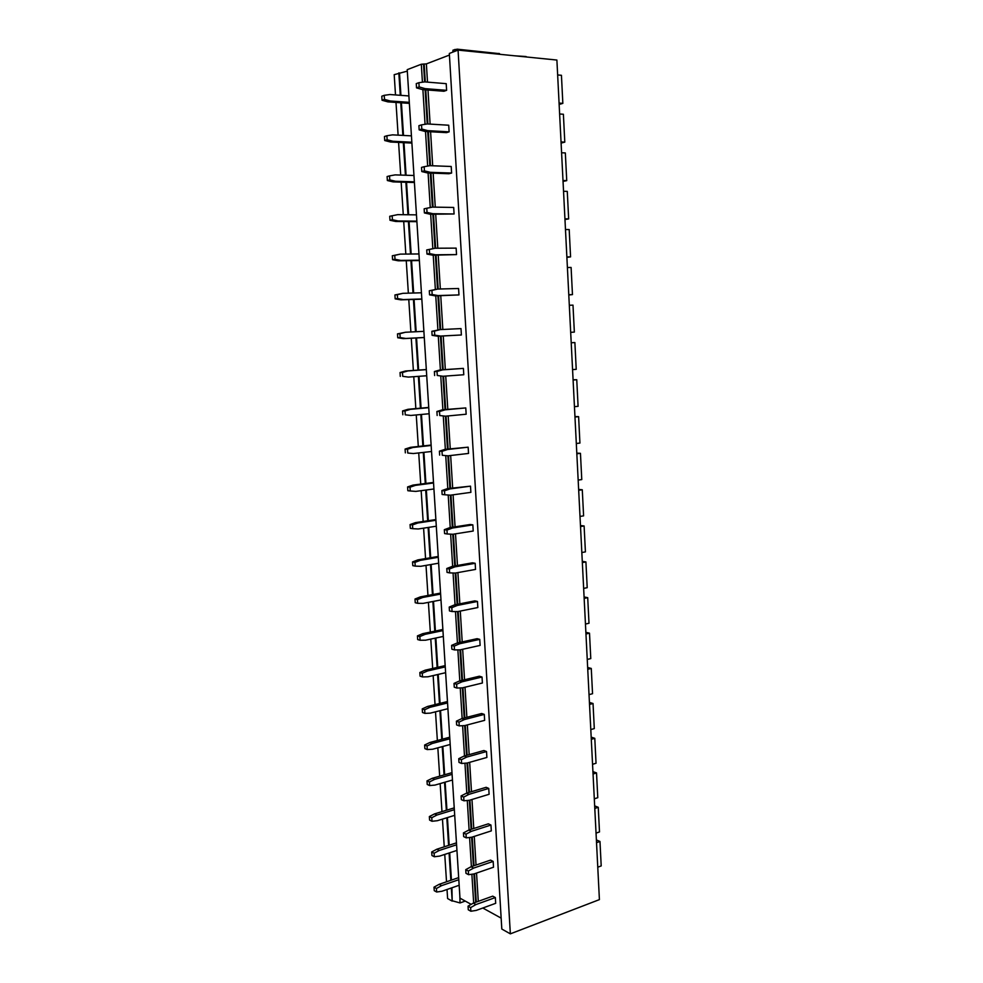 <?xml version="1.0" encoding="UTF-8"?>
<svg xmlns="http://www.w3.org/2000/svg" width="983" height="983" viewBox="0 0 983 983"><rect width="100%" height="100%" fill="white"/><g stroke="black" fill="none" stroke-linecap="round" stroke-linejoin="round"><path stroke-width="1.47" d="M499.511 53.66L457.218 49.175L453.016 50.145L452.844 52.099M471.176 904.36L459.983 898.155L407.22 69.658L421.314 64.239L422.432 82.203M449.428 55.06L426.376 63.895L421.314 64.239M510.349 933.85L501.809 929.046L449.329 53.463L458.066 50.096L556.894 60.049L599.409 899.617L510.349 933.85L458.066 50.096M395.51 94.946L394.195 74.671L407.318 71.132M482.8 908.009L501.158 918.134M451.344 887.981L452.192 901.128L447.609 898.548L447.019 889.492M446.528 881.788L444.746 854.424M444.255 846.818L442.461 819.122M441.969 811.614L440.151 783.598M439.671 776.177L437.84 747.83M437.361 740.518L435.506 711.827M435.039 704.614L433.159 675.579M432.692 668.465L430.787 639.097M430.333 632.081L428.404 602.358M427.961 595.465L426.008 565.385M425.565 558.59L423.599 528.154M423.157 521.469L421.166 490.677M420.736 484.103L418.721 452.942M418.303 446.479L416.251 414.949M415.846 408.596L413.769 376.698M413.376 370.456L411.275 338.213M410.882 331.984L408.781 299.594M408.363 293.167L406.249 260.704M405.819 254.069L403.718 221.556M403.276 214.699L401.162 182.125M400.708 175.06L398.582 142.424M398.115 135.15L395.989 102.441M450.841 880.301L449.084 852.998M448.592 845.405L446.823 817.77M446.331 810.287L444.537 782.321M444.058 774.923L442.239 746.638M441.76 739.339L439.917 710.709M439.462 703.521L437.595 674.547M437.128 667.457L435.248 638.151M434.793 631.16L432.889 601.498M432.446 594.617L430.505 564.611M430.075 557.828L428.121 527.466M427.691 520.793L425.7 490.075M425.283 483.513L423.28 452.426M422.862 445.975L420.835 414.519M420.429 408.178L418.377 376.354M417.984 370.136L415.907 337.968M415.502 331.762L413.425 299.446M413.007 293.032L410.931 260.655M410.501 254.032L408.412 221.593M407.97 214.761L405.881 182.26M405.426 175.22L403.325 142.658M402.858 135.396L400.757 102.773M400.278 95.302L398.828 72.889M452.192 901.128L451.934 887.784M451.443 880.092L449.686 852.802M449.194 845.208L447.425 817.586M446.933 810.103L445.139 782.149M444.66 774.751L442.841 746.466M442.375 739.179L440.531 710.562M440.065 703.361L438.209 674.412M437.754 667.31L435.862 638.016M435.408 631.025L433.503 601.375M433.061 594.494L431.132 564.5M430.689 557.717L428.735 527.367M428.318 520.695L426.339 489.989M425.909 483.427L423.906 452.352M423.501 445.901L421.474 414.457M421.068 408.129L419.016 376.317M418.623 370.087L416.546 337.943M416.153 331.726L414.064 299.422M413.659 293.008L411.57 260.642M411.152 254.019L409.063 221.593M408.621 214.773L406.532 182.273M406.077 175.244L403.976 142.682M403.509 135.433L401.42 102.822M400.929 95.351L399.491 72.951M452.782 900.92L460.032 902.947L459.811 895.427M515.006 55.822L526.126 56.547M460.032 902.947L465.266 901.079M596.521 842.677L599.974 841.46L596.386 839.937M597.762 867.19L601.203 865.925L599.974 841.46M594.789 808.444L598.254 807.301L594.654 805.888M596.042 833.117L599.495 831.925L598.254 807.301M593.044 774.002L596.534 772.921L592.921 771.618M594.297 798.823L597.775 797.692L596.534 772.921M591.287 739.327L594.789 738.319L591.176 737.127M592.552 764.319L596.042 763.25L594.789 738.319M589.517 704.442L593.032 703.496L589.419 702.427M590.795 729.583L594.297 728.587L593.032 703.496M587.748 669.325L591.274 668.44L587.65 667.494M589.026 694.625L592.54 693.703L591.274 668.44M585.954 633.986L589.505 633.175L585.868 632.339M587.244 659.446L590.783 658.585L589.505 633.175M584.148 598.401L587.711 597.664L584.074 596.964M585.45 624.045L589.001 623.247L587.711 597.664M582.341 562.595L585.917 561.932L582.28 561.354M583.644 588.399L587.207 587.687L585.917 561.932M580.511 526.556L584.111 525.966L580.462 525.512M581.825 552.532L585.413 551.881L584.111 525.966M578.68 490.284L582.28 489.767L578.631 489.436M580.007 516.431L583.595 515.854L582.28 489.767M576.824 453.765L580.449 453.323L576.8 453.126M578.164 480.085L581.776 479.581L580.449 453.323M574.969 417.013L578.606 416.645L574.944 416.571M576.308 443.505L579.933 443.075L578.606 416.645M573.089 380.016L576.751 379.721L573.077 379.782M574.441 406.679L578.09 406.323L576.751 379.721M571.209 342.772L574.883 342.551L571.209 342.748M572.573 369.608L576.222 369.338L574.883 342.551M569.304 305.271L572.991 305.135L574.355 332.094L570.681 332.328L574.355 332.094M567.4 267.523L571.098 267.462L572.462 294.605L568.788 294.986M568.776 294.728L572.462 294.605M565.471 229.531L569.194 229.543L570.57 256.87L566.884 257.386M566.859 256.919L570.57 256.87M563.542 191.28L567.277 191.378L568.653 218.89L564.967 219.528M564.93 218.84L568.653 218.89M561.588 152.758L565.336 152.943L566.736 180.639L563.038 181.425M562.989 180.516L566.736 180.639M559.622 113.991L563.394 114.249L564.795 142.13L561.096 143.076M561.035 141.933L564.795 142.13M557.644 74.941L561.44 75.298L562.841 103.375L559.143 104.456M559.069 103.08L562.841 103.375M446.614 90.338L443.935 91.259L422.481 89.588L425.123 88.642L419.151 86.922L418.893 82.683L424.705 81.896L446.208 83.666L446.614 90.338L425.123 88.642M422.481 89.588L416.522 87.868L419.151 86.922M416.522 87.868L416.251 83.641L418.893 82.683M408.867 103.338L387.88 101.863L390.325 101.003L384.488 99.381L384.218 95.326L389.895 94.528L408.903 95.941M409.309 102.343L390.325 101.003M387.88 101.863L382.055 100.254L384.488 99.381M382.055 100.254L381.797 96.211L384.218 95.326M449.12 131.845L446.442 132.644L425.086 131.452L427.728 130.641L421.793 129.043L421.535 124.853L427.322 123.944L448.727 125.222L449.12 131.845L427.728 130.641M425.086 131.452L419.163 129.867L421.793 129.043M419.163 129.867L418.905 125.677L421.535 124.853M411.398 143.051L390.509 142.019L392.954 141.269L387.142 139.783L386.884 135.752L392.524 134.855L411.447 135.863M411.84 142.216L392.954 141.269M390.509 142.019L384.722 140.532L387.142 139.783M384.722 140.532L384.451 136.514L386.884 135.752M451.615 173.057L448.936 173.733L427.691 172.996L430.333 172.32L424.423 170.87L424.164 166.705L429.915 165.672L451.209 166.483L451.615 173.057L430.333 172.32M427.691 172.996L421.793 171.558L424.423 170.87M421.793 171.558L421.535 167.405L424.164 166.705M413.917 182.494L393.126 181.892L395.559 181.265L389.784 179.901L389.526 175.896L395.141 174.888L413.966 175.502M414.371 181.818L395.559 181.265M393.126 181.892L387.363 180.528L389.784 179.901M387.363 180.528L387.093 176.547L389.526 175.896M454.085 213.975L430.259 214.257L432.901 213.704L427.027 212.389L426.769 208.249L432.495 207.106L453.691 207.45L454.085 213.975L432.901 213.704M430.259 214.257L424.398 212.942L427.027 212.389M424.398 212.942L424.14 208.826L426.769 208.249M416.411 221.654L395.719 221.482L398.152 220.978L392.414 219.737L392.143 215.768L397.746 214.638L416.473 214.859M416.866 221.138L398.152 220.978M395.719 221.482L389.981 220.253L392.414 219.737M389.981 220.253L389.723 216.285L392.143 215.768M456.53 254.597L432.815 255.211L435.457 254.781L429.608 253.602L429.35 249.498L435.051 248.232L456.137 248.121L456.53 254.597L435.457 254.781M432.815 255.211L426.978 254.044L429.608 253.602M426.978 254.044L426.733 249.94L435.051 248.232M426.733 249.94L429.35 249.498M418.893 260.556L398.299 260.802L400.732 260.409L395.006 259.291L394.748 255.347L400.314 254.118L418.967 253.958M419.36 260.188L400.732 260.409M398.299 260.802L392.586 259.696L395.006 259.291M392.586 259.696L392.328 255.764L400.314 254.118M392.328 255.764L394.748 255.347M458.963 294.925L435.358 295.883L438 295.576L432.176 294.531L431.918 290.452L437.595 289.063L458.582 288.498L458.963 294.925L438 295.576M435.358 295.883L429.559 294.839L432.176 294.531M429.559 294.839L429.301 290.771L437.595 289.063M429.301 290.771L431.918 290.452M421.351 299.188L400.855 299.852L403.288 299.569L397.599 298.574L397.341 294.667L402.883 293.327L421.437 292.787M421.83 298.967L403.288 299.569M400.855 299.852L395.178 298.857L397.599 298.574M395.178 298.857L394.92 294.961L402.883 293.327M394.92 294.961L397.341 294.667M461.383 334.982L437.877 336.247L440.519 336.063L434.732 335.154L434.474 331.099L440.114 329.612L461.002 328.592L461.383 334.982L440.519 336.063M437.877 336.247L432.102 335.338L434.732 335.154M432.102 335.338L431.844 331.296L440.114 329.612M431.844 331.296L434.474 331.099M423.796 337.562L403.399 338.631L405.832 338.459L400.167 337.587L399.909 333.704L405.426 332.254L423.894 331.345M424.275 337.488L405.832 338.459M403.399 338.631L397.746 337.759L400.167 337.587M397.746 337.759L397.488 333.888L405.426 332.254M397.488 333.888L399.909 333.704M437.263 375.481L443.014 376.268L437.263 375.481L437.005 371.463L442.62 369.854L463.398 368.392L463.779 374.744L443.014 376.268M434.633 375.555L434.388 371.537L439.991 369.94L463.398 368.392M434.388 371.537L437.005 371.463M439.991 369.94L442.62 369.854M402.711 376.329L408.35 377.091L402.711 376.329L402.465 372.471L407.945 370.923L426.327 369.645M426.72 375.752L408.35 377.091M400.29 376.391L400.044 372.545L405.524 370.996L425.836 369.583M400.044 372.545L402.465 372.471M405.524 370.996L407.945 370.923M439.77 415.539L445.496 416.19L439.77 415.539L439.524 411.545L445.102 409.825L465.782 407.92L466.163 414.224L445.496 416.19M437.152 415.477L436.894 411.496L442.473 409.788L465.782 407.92M436.894 411.496L439.524 411.545M442.473 409.788L445.102 409.825M405.254 414.814L410.857 415.453L405.254 414.814L404.996 410.98L410.464 409.333L428.748 407.687M429.141 413.745L410.857 415.453M402.833 414.765L402.575 410.943L408.031 409.297L428.244 407.478M402.575 410.943L404.996 410.98M408.031 409.297L410.464 409.333M442.264 455.289L447.965 455.829L442.264 455.289L442.018 451.332L447.572 449.501L468.154 447.179L468.535 453.433L447.965 455.829M439.647 455.117L439.401 451.172L444.943 449.354L468.154 447.179M439.401 451.172L442.018 451.332M444.943 449.354L447.572 449.501M407.761 453.028L413.351 453.544L407.761 453.028L407.515 449.219L412.946 447.474L431.156 445.471M431.537 451.492L413.351 453.544M405.34 452.868L405.094 449.071L410.525 447.326L430.652 445.115M405.094 449.071L407.515 449.219M410.525 447.326L412.946 447.474M470.882 492.36L450.411 495.186L444.746 494.768L444.5 490.836L450.03 488.907L470.513 486.155L470.882 492.36M470.513 486.155L447.4 488.637L441.883 490.566L442.129 494.486L444.746 494.768M441.883 490.566L444.5 490.836M447.4 488.637L450.03 488.907M433.921 488.981L415.821 491.389L410.267 490.984L410.009 487.199L415.428 485.356L433.54 482.997M433.036 482.506L412.995 485.098L407.589 486.941L407.847 490.714L410.267 490.984M407.589 486.941L410.009 487.199M412.995 485.098L415.428 485.356M473.216 531.029L452.844 534.26L447.204 533.978L446.958 530.07L452.463 528.031L472.848 524.861L473.216 531.029M472.848 524.861L470.193 524.492L449.833 527.638L444.341 529.677L444.586 533.572L447.204 533.978M444.341 529.677L446.958 530.07M449.833 527.638L452.463 528.031M436.292 526.212L418.279 528.977L412.737 528.682L412.491 524.922L417.886 522.981L435.924 520.277M435.395 519.638L415.453 522.624L410.083 524.566L410.329 528.313L412.737 528.682M410.083 524.566L412.491 524.922M415.453 522.624L417.886 522.981M475.539 569.415L455.264 573.064L449.636 572.892L449.403 569.01L454.883 566.872L475.17 563.296L475.539 569.415M475.17 563.296L472.516 562.817L452.254 566.38L446.786 568.518L447.032 572.376L449.636 572.892M446.786 568.518L449.403 569.01M452.254 566.38L454.883 566.872M438.651 563.198L420.712 566.306L415.207 566.122L414.961 562.387L420.319 560.347L438.271 557.3M437.742 556.525L417.898 559.892L412.541 561.92L412.786 565.643L415.207 566.122M412.541 561.92L414.961 562.387M417.898 559.892L420.319 560.347M477.836 607.543L457.66 611.598L452.069 611.549L451.824 607.691L457.279 605.442L477.468 601.461L477.836 607.543M477.468 601.461L474.814 600.871L454.662 604.84L449.219 607.076L449.452 610.922L452.069 611.549M449.219 607.076L451.824 607.691M454.662 604.84L457.279 605.442M440.986 599.937L423.132 603.378L417.652 603.304L417.406 599.605L422.751 597.467L440.617 594.076M440.077 593.167L420.331 596.902L414.998 599.028L415.244 602.726L417.652 603.304M414.998 599.028L417.406 599.605M420.331 596.902L422.751 597.467M480.122 645.413L460.044 649.861L454.478 649.923L454.232 646.101L459.663 643.754L479.753 639.368L480.122 645.413M479.753 639.368L477.111 638.68L457.046 643.042L451.627 645.376L451.861 649.185L454.478 649.923M451.627 645.376L454.232 646.101M457.046 643.042L459.663 643.754M443.321 636.431L425.541 640.203L420.085 640.252L419.839 636.566L425.16 634.33L442.94 630.607M442.399 629.575L422.739 633.666L417.431 635.89L417.677 639.564L420.085 640.252M417.431 635.89L419.839 636.566M422.739 633.666L425.16 634.33M482.395 683.013L462.403 687.854L456.862 688.039L456.628 684.242L462.022 681.797L482.026 677.017L482.395 683.013M482.026 677.017L479.385 676.218L459.417 680.973L454.023 683.406L454.257 687.191L456.862 688.039M454.023 683.406L456.628 684.242M459.417 680.973L462.022 681.797M445.618 672.691L427.924 676.795L422.506 676.943L422.26 673.281L427.544 670.959L445.25 666.904M444.709 665.724L425.123 670.197L419.852 672.507L420.085 676.157L422.506 676.943M419.852 672.507L422.26 673.281M425.123 670.197L427.544 670.959M484.644 720.355L464.75 725.589L459.245 725.884L459 722.112L464.381 719.568L484.287 714.395L484.644 720.355M484.287 714.395L481.645 713.498L461.764 718.634L456.395 721.178L456.64 724.938L459.245 725.884M456.395 721.178L459 722.112M461.764 718.634L464.381 719.568M447.916 708.706L430.308 713.13L424.902 713.388L424.656 709.751L429.927 707.33L447.548 702.956M446.995 701.653L427.507 706.47L422.248 708.878L422.493 712.503L424.902 713.388M422.248 708.878L424.656 709.751M427.507 706.47L429.927 707.33M486.88 757.451L467.085 763.054L461.592 763.472L461.359 759.724L466.716 757.082L486.524 751.528L486.88 757.451M486.524 751.528L483.894 750.52L464.099 756.05L458.766 758.679L459 762.415L461.592 763.472M458.766 758.679L461.359 759.724M464.099 756.05L466.716 757.082M450.189 744.475L432.667 749.23L427.286 749.587L427.04 745.974L432.287 743.467L449.833 738.774M449.268 737.336L429.866 742.509L424.631 745.016L424.877 748.616L427.286 749.587M424.631 745.016L427.04 745.974M429.866 742.509L432.287 743.467M489.104 794.289L469.395 800.273L463.939 800.801L463.706 797.078L469.026 794.338L488.748 788.415L489.104 794.289M488.748 788.415L486.118 787.309L466.421 793.207L461.101 795.935L461.334 799.646L463.939 800.801M461.101 795.935L463.706 797.078M466.421 793.207L469.026 794.338M452.463 780.023L435.002 785.085L429.645 785.552L429.411 781.964L434.633 779.372L452.094 774.358M451.529 772.785L432.213 778.315L427.003 780.895L427.236 784.471L429.645 785.552M427.003 780.895L429.411 781.964M432.213 778.315L434.633 779.372M491.316 830.881L471.705 837.233L466.261 837.86L466.028 834.174L471.336 831.335L490.959 825.044L491.316 830.881M490.959 825.044L488.33 823.828L468.731 830.107L463.435 832.92L463.669 836.607L466.261 837.86M463.435 832.92L466.028 834.174M468.731 830.107L471.336 831.335M454.711 815.337L437.337 820.707L432.004 821.272L431.77 817.709L436.956 815.03L454.343 809.697M453.765 808.014L434.547 813.887L429.362 816.554L429.596 820.105L432.004 821.272M429.362 816.554L431.77 817.709M434.547 813.887L436.956 815.03M493.515 867.215L473.99 873.948L468.572 874.686L468.338 871.012L473.622 868.087L493.159 861.415L493.515 867.215M493.159 861.415L490.529 860.113L471.017 866.748L465.745 869.66L465.979 873.322L468.572 874.686M465.745 869.66L468.338 871.012M471.017 866.748L473.622 868.087M456.935 850.418L439.647 856.095L434.339 856.758L434.105 853.219L439.278 850.455L456.579 844.815M456.001 843.009L436.857 849.214L431.697 851.966L431.93 855.505L434.339 856.758M431.697 851.966L434.105 853.219M436.857 849.214L439.278 850.455M495.69 903.316L476.251 910.405L470.869 911.241L470.636 907.604L475.895 904.581L495.346 897.553L495.69 903.316M495.346 897.553L492.716 896.152L473.29 903.144L468.043 906.154L468.277 909.791L470.869 911.241M468.043 906.154L470.636 907.604M473.29 903.144L475.895 904.581M459.159 885.265L441.945 891.262L436.661 892.011L436.427 888.497L441.576 885.646L458.803 879.711M458.213 877.77L439.168 884.319L434.019 887.158L434.253 890.659L436.661 892.011M434.019 887.158L436.427 888.497M439.168 884.319L441.576 885.646M457.292 50.403L457.218 49.175M498.897 54.2L498.86 53.389M454.957 49.396L455.068 51.251M453.016 50.145L453.126 52.001M422.899 89.625L425.061 124.3M425.504 131.464L427.666 166.078M428.096 173.02L430.259 207.548M430.677 214.257L432.815 248.613M433.233 255.211L435.358 289.346M435.764 295.871L437.89 329.784M438.295 336.223L440.396 369.915M440.789 376.329L442.878 409.751M443.284 416.141L445.348 449.305M445.741 455.682L447.793 488.576M448.199 495.027L450.239 527.576M450.644 534.15L452.647 566.306M453.065 573.003L455.055 604.766M455.473 611.573L457.439 642.956M457.869 649.886L459.798 680.875M460.241 687.928L462.157 718.536M462.6 725.7L464.492 755.939M464.947 763.226L466.802 793.084M467.269 800.481L469.112 829.984M469.579 837.479L471.398 866.625M471.877 874.231L473.671 903.008M423.513 64.03L424.619 81.908M425.111 89.797L427.236 123.956M427.716 131.587L429.841 165.685M430.296 173.094L432.409 207.118M432.864 214.294L434.978 248.244M435.408 255.187L437.509 289.076M437.926 295.797L440.04 329.612M440.445 336.112L442.534 369.755M442.94 376.28L445.016 409.555M445.422 416.19L447.474 449.059M447.892 455.817L449.907 488.293M450.337 495.174L452.34 527.257M452.77 534.26L454.748 565.938M455.19 573.064L457.132 604.348M457.587 611.598L459.503 642.501M459.97 649.861L461.863 680.383M462.329 687.854L464.209 718.008M464.676 725.589L466.532 755.374M467.011 763.066L468.842 792.482M469.321 800.285L471.14 829.333M471.631 837.246L473.413 865.937M473.917 873.948L475.674 902.296M424.177 64.092L425.295 81.945M425.786 89.846L427.9 123.981M428.379 131.636L430.493 165.697M430.959 173.119L433.073 207.118M433.515 214.294L435.629 248.232M436.059 255.187L438.172 289.051M438.59 295.772L440.691 329.575M441.084 336.088L443.186 369.719M443.591 376.231L445.655 409.493M446.073 416.141L448.113 448.998M448.531 455.756L450.546 488.207M450.976 495.1L452.966 527.158M453.409 534.174L455.375 565.827M455.817 572.966L457.759 604.226M458.213 611.487L460.13 642.366M460.597 649.738L462.489 680.236M462.956 687.719L464.824 717.848M465.303 725.442L467.146 755.202M467.625 762.906L469.456 792.298M469.935 800.113L471.742 829.136M472.233 837.061L474.015 865.728M474.519 873.764L476.276 902.075M426.376 63.895L427.507 82.13M427.998 90.018L430.112 124.104M430.591 131.759L432.692 165.783M433.159 173.192L435.26 207.143M435.702 214.319L437.804 248.22M438.234 255.162L440.335 288.99M440.753 295.711L442.841 329.477M443.247 335.965L445.324 369.571M445.729 376.071L447.793 409.297M448.199 415.932L450.239 448.752M450.656 455.51L452.659 487.924M453.089 494.818L455.068 526.827M455.51 533.843L457.464 565.458M457.906 572.585L459.847 603.82M460.29 611.07L462.207 641.911M462.661 649.271L464.554 679.745M465.008 687.215L466.876 717.32M467.355 724.901L469.186 754.625M469.665 762.329L471.484 791.684M471.975 799.498L473.769 828.485M474.261 836.41L476.03 865.04M476.534 873.064L478.291 901.35M499.511 53.598L499.548 54.274"/></g></svg>
